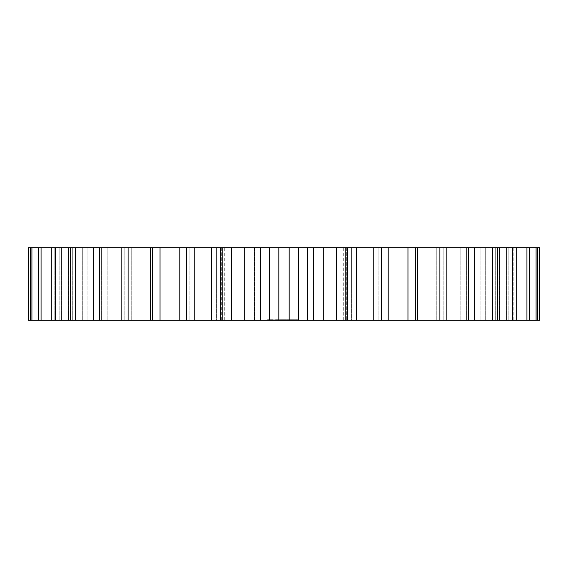 <?xml version="1.0" encoding="UTF-8"?>
<svg xmlns="http://www.w3.org/2000/svg" width="568" height="568" viewBox="0 0 568 568"><rect width="100%" height="100%" fill="white"/><g stroke="black" fill="none" stroke-linecap="round" stroke-linejoin="round"><path stroke-width="0.43" stroke-dasharray="2.84 2.13" d="M539.6 247.691L539.6 320.309L512.407 320.309L537.406 320.309L513.181 320.309L513.181 247.691L539.6 247.691M513.181 247.691L513.181 320.309L512.407 320.309L537.406 320.309L297.462 320.309L298.853 320.309L298.676 319.734L297.462 319.734L298.853 319.734L298.676 320.309L277.518 320.309L278.576 320.309L278.576 319.734L277.518 319.734L278.945 319.734L278.384 320.309L278.384 319.734L278.384 320.309L278.398 319.734L278.384 320.309L278.753 319.734L278.966 320.309L278.81 319.734L278.831 320.309L254.854 320.309L254.854 247.691L513.181 247.691M220.554 247.691L254.911 247.691L254.911 320.309L220.554 320.309L221.307 320.309L220.554 320.309L220.554 247.691M186.489 247.691L221.307 247.691L221.307 320.309L28.4 320.309L28.4 247.691L189.109 247.691L186.489 247.691L186.489 320.309M313.145 247.691L313.089 320.309L313.145 247.691M347.446 247.691L346.693 247.691L346.693 320.309L347.446 320.309L347.446 247.691M254.372 247.691L351.578 247.691L254.372 247.691L254.372 320.309L216.422 320.309L351.578 320.309L254.372 320.309L254.372 247.691M351.578 247.691L343.264 247.691L351.578 247.691L351.578 320.309L343.264 320.309L351.578 320.309L351.578 247.691M216.422 247.691L224.736 247.691L216.422 247.691L216.422 320.309L224.736 320.309L216.422 320.309L216.422 247.691M269.417 320.309L269.921 320.309L269.417 320.309L269.417 319.734L267.563 319.734L269.921 319.734L269.417 319.734L269.417 320.309M271.866 320.309L269.906 320.309L271.469 320.309L270.425 320.309L270.425 319.734L269.906 319.734L271.866 319.734L269.019 319.734L270.446 319.734L270.446 320.309L270.446 319.734L270.446 320.309L271 320.309L271 319.734L271 320.309L271.447 319.734L271.866 320.309L271.866 319.734M271.703 320.309L271.469 319.734L272.072 319.734L271.703 320.309M272.562 320.309L273.137 320.309L272.072 319.734L273.137 319.734L272.562 319.734L272.562 320.309M273.279 320.309L273.137 319.734L273.279 320.309M268.813 320.309L268.323 320.309L268.813 320.309L268.813 319.734L268.813 320.309M267.748 320.309L268.323 320.309L267.606 320.309L267.748 319.734L267.748 320.309M267.563 320.309L267.563 319.734M277.795 320.309L276.751 320.309L277.816 320.309L276.964 320.309L277.795 320.309L277.88 319.734L276.751 319.734L277.816 319.734L277.795 320.309M280.514 320.309L279.399 320.309L280.514 320.309L280.514 319.734L279.399 319.734L280.514 319.734L280.514 320.309M281.465 320.309L280.855 320.309L281.465 320.309L281.465 319.734L280.855 319.734L281.465 319.734L281.465 320.309M284.476 320.309L281.728 320.309L286.279 320.309L283.262 319.734L286.471 319.734L284.476 319.734L284.476 320.309L284.476 319.734L281.728 319.734L284.476 319.734M275.43 320.309L277.042 320.309L275.04 320.309L276.943 320.309L275.43 320.309L275.43 319.734L274.685 319.734L277.674 319.734L275.43 319.734M277.34 320.309L277.326 319.734M279.811 320.309L279.811 319.734M280.45 320.309L282.218 320.309L280.45 320.309L280.45 319.734L282.218 319.734L280.45 319.734L280.457 320.309M282.402 320.309L280.635 320.309L282.402 320.309L282.402 319.734L282.402 320.309M281.863 320.309L280.635 320.309L282.048 320.309L281.863 319.734L280.635 319.734L282.218 319.734L280.635 319.734L282.048 319.734L281.863 320.309M286.471 320.309L286.471 319.734L286.471 320.309M287.429 320.309L286.819 320.309L287.429 320.309L287.429 319.734L286.819 319.734L287.429 319.734L287.429 320.309M288.601 320.309L287.713 320.309L288.601 320.309L288.601 319.734L288.217 319.734L288.601 320.309M289.921 320.309L289.126 320.309L289.921 320.309L289.921 319.734L289.126 319.734L289.921 319.734L289.921 320.309M291.313 320.309L290.205 320.309L291.313 320.309L291.313 319.734L291.313 320.309M292.534 320.309L291.54 320.309L292.534 320.309L292.534 319.734M285.917 320.309L285.732 319.734L285.917 320.309M288.587 320.309L286.648 320.309L288.771 320.309L288.587 319.734L286.648 319.734L288.771 319.734L288.587 320.309M288.232 320.309L286.996 320.309L288.416 320.309L288.232 319.734L286.996 319.734L288.516 319.734L287.969 319.734L288.217 320.309M289.495 320.309L289.673 319.734L289.495 320.309M292.378 320.309L290.61 320.309L292.563 320.309L290.795 320.309L292.563 320.309L292.378 319.734L290.44 319.734L292.563 319.734L290.795 319.734L292.435 319.734L292.044 319.734L292.378 320.309L292.378 319.734M292.023 320.309L290.795 320.309L292.208 320.309L292.023 319.734L290.795 319.734L292.208 319.734L292.023 320.309M290.44 320.309L290.44 319.734L290.44 320.309M293.358 320.309L293.656 319.734L293.159 319.734L293.358 320.309M295.41 320.309L294.366 320.309L295.41 320.309L295.58 319.734L294.366 319.734L295.41 319.734L295.41 320.309M294.188 320.309L294.366 319.734L294.188 320.309M296.077 320.309L295.9 319.734L296.077 320.309M296.716 320.309L297.291 320.309L296.716 320.309L296.716 319.734L296.255 319.734L297.291 319.734L296.716 319.734M297.639 320.309L298.498 320.309L297.639 320.309L297.639 319.734L297.639 320.309M512.407 247.691L512.407 320.309L512.407 247.691M537.406 247.691L537.406 320.309M536.085 247.691L536.085 320.309M508.836 247.691L508.836 320.309L508.836 247.691M506.535 247.691L506.535 320.309L506.535 247.691M529.553 247.691L529.553 320.309M526.934 247.691L526.934 320.309M499.464 247.691L499.464 320.309L499.464 247.691M495.686 247.691L495.686 320.309L495.686 247.691M516.213 247.691L516.213 320.309M512.364 247.691L512.364 320.309M485.278 247.691L485.278 320.309L485.278 247.691M480.116 247.691L480.116 320.309L480.116 247.691M497.689 247.691L497.689 320.309M492.683 247.691L492.683 320.309M466.605 247.691L466.605 320.309L466.605 247.691M460.158 247.691L460.158 320.309L460.158 247.691M474.386 247.691L474.386 320.309M468.351 247.691L468.351 320.309M443.842 247.691L443.842 320.309L443.842 247.691M436.267 247.691L436.267 320.309L436.267 247.691M446.831 247.691L446.831 320.309M439.895 247.691L439.895 320.309M417.515 247.691L417.515 320.309M408.974 247.691L408.974 320.309L408.974 247.691M415.641 247.691L415.641 320.309M407.959 247.691L407.959 320.309M388.207 247.691L388.207 320.309M378.891 247.691L378.891 320.309L378.891 247.691M381.511 247.691L381.511 320.309M373.247 247.691L373.247 320.309M356.562 247.691L356.562 320.309M346.693 247.691L346.693 320.309M345.202 247.691L345.202 320.309M336.547 247.691L336.547 320.309M323.306 247.691L323.306 320.309M313.089 247.691L313.089 320.309M307.529 247.691L307.529 320.309M298.676 247.691L298.676 320.309M289.169 247.691L289.169 320.309M278.831 247.691L278.831 320.309M269.324 247.691L269.324 320.309M260.471 247.691L260.471 320.309M254.911 247.691L254.911 320.309M244.694 247.691L244.694 320.309M231.453 247.691L231.453 320.309M222.798 247.691L222.798 320.309M221.307 247.691L221.307 320.309M211.438 247.691L211.438 320.309M194.753 247.691L194.753 320.309M189.109 247.691L189.109 320.309L189.109 247.691M179.793 247.691L179.793 320.309M160.041 247.691L160.041 320.309M152.359 247.691L152.359 320.309M159.026 247.691L159.026 320.309L159.026 247.691M150.484 247.691L150.484 320.309M128.105 247.691L128.105 320.309M121.169 247.691L121.169 320.309M131.733 247.691L131.733 320.309L131.733 247.691M124.158 247.691L124.158 320.309L124.158 247.691M99.648 247.691L99.648 320.309M93.613 247.691L93.613 320.309M107.842 247.691L107.842 320.309L107.842 247.691M101.395 247.691L101.395 320.309L101.395 247.691M75.317 247.691L75.317 320.309M70.311 247.691L70.311 320.309M87.884 247.691L87.884 320.309L87.884 247.691M82.722 247.691L82.722 320.309L82.722 247.691M55.636 247.691L55.636 320.309M51.787 247.691L51.787 320.309M72.313 247.691L72.313 320.309L72.313 247.691M68.536 247.691L68.536 320.309L68.536 247.691M41.066 247.691L41.066 320.309M38.447 247.691L38.447 320.309M61.465 247.691L61.465 320.309L61.465 247.691M59.164 247.691L59.164 320.309L59.164 247.691M31.915 247.691L31.915 320.309M30.594 247.691L30.594 320.309M55.593 247.691L55.593 320.309L55.593 247.691M54.819 247.691L54.819 320.309L54.819 247.691M313.628 247.691L313.628 320.309L313.628 247.691M269.182 320.309L269.182 319.734L269.182 320.309M269.019 320.309L270.446 320.309L269.892 320.309L269.906 319.734L269.921 320.309L269.892 319.734L269.892 320.309L269.438 320.309L269.438 319.734L269.019 320.309L269.019 319.734M268.323 320.309L268.323 319.734L268.323 320.309M270.95 320.309L270.95 319.734M271.469 320.309L271.469 319.734L271.469 320.309M267.606 320.309L267.606 319.734L267.606 320.309M272.072 320.309L272.072 319.734L272.072 320.309M273.137 320.309L273.137 319.734L273.137 320.309M273.329 320.309L273.329 319.734M270.964 320.309L270.964 319.734M277.88 320.309L277.88 319.734M277.177 320.309L277.177 319.734M276.964 320.309L276.964 319.734M276.751 320.309L276.751 319.734L276.758 320.309M277.816 320.309L277.837 319.734M277.674 320.309L277.674 319.734M279.144 320.309L279.144 319.734M278.185 320.309L278.185 319.734L278.185 320.309M280.329 320.309L280.329 319.734L280.329 320.309M280.272 320.309L280.28 319.734M279.577 320.309L279.577 319.734L279.577 320.309M279.697 320.309L279.697 319.734M279.399 320.309L279.399 319.734L279.399 320.309M280.855 320.309L280.855 319.734L280.855 320.309M283.027 320.309L283.027 319.734L283.041 320.309M282.445 320.309L282.445 319.734L282.445 320.309M282.836 320.309L282.836 319.734L282.836 320.309M281.728 320.309L281.728 319.734M281.927 320.309L281.934 319.734M283.013 320.309L283.013 319.734M274.685 320.309L274.685 319.734L274.685 320.309M276.687 320.309L276.687 319.734L276.687 320.309M276.226 320.309L276.226 319.734M276.886 320.309L276.886 319.734L276.914 320.309M276.204 320.309L276.204 319.734M276.943 320.309L276.943 319.734M275.586 320.309L275.586 319.734M276.708 320.309L276.708 319.734M275.019 320.309L275.019 319.734M276.14 320.309L276.14 319.734M274.777 320.309L274.777 319.734M275.523 320.309L275.523 319.734M274.841 320.309L274.841 319.734M275.04 320.309L275.04 319.734L275.04 320.309M275.487 320.309L275.487 319.734M276.311 320.309L276.311 319.734M277.042 320.309L277.056 319.734M277.518 320.309L277.518 319.734L277.518 320.309M279.626 320.309L279.626 319.734L279.626 320.309M282.218 320.309L282.218 319.734L282.218 320.309M280.635 320.309L280.635 319.734L280.635 320.309M282.048 320.309L282.048 319.734M284.873 320.309L284.873 319.734M285.065 320.309L285.065 319.734M284.568 320.309L284.568 319.734M284.689 320.309L284.689 319.734M284.263 320.309L284.263 319.734M284.071 320.309L284.071 319.734M284.163 320.309L284.163 319.734M283.766 320.309L283.766 319.734M283.858 320.309L283.858 319.734M283.46 320.309L283.46 319.734M283.645 320.309L283.645 319.734M283.262 320.309L283.262 319.734M286.279 320.309L286.279 319.734L286.279 320.309M285.548 320.309L285.548 319.734L285.562 320.309M285.356 320.309L285.356 319.734L285.356 320.309M286.819 320.309L286.819 319.734M288.721 320.309L288.721 319.734M287.713 320.309L287.713 319.734M289.623 320.309L289.623 319.734L289.623 320.309M289.126 320.309L289.439 319.734L289.126 320.309M289.467 320.309L289.467 319.734M289.431 320.309L289.439 319.734M291.093 320.309L290.908 319.734L291.093 320.309M290.908 320.309L290.34 320.309L290.908 320.309L290.915 319.734L290.205 319.734L290.915 319.734L290.34 319.734L290.908 319.734L290.908 320.309L290.908 319.734M290.205 320.309L290.205 319.734L290.205 320.309M292.577 320.309L292.577 319.734M291.746 320.309L291.746 319.734L291.739 320.309M291.54 320.309L291.54 319.734M292.421 320.309L292.428 319.734M292.435 320.309L292.435 319.734L292.435 320.309M285.59 320.309L285.59 319.734M285.732 320.309L285.732 319.734L285.739 320.309M283.375 320.309L283.375 319.734M283.226 320.309L283.226 319.734L283.219 320.309M283.396 320.309L283.396 319.734L283.396 320.309M284.632 320.309L284.632 319.734M284.32 320.309L284.32 319.734M288.771 320.309L288.771 319.734M286.648 320.309L286.648 319.734L286.648 320.309M286.996 320.309L286.996 319.734L286.996 320.309M286.826 320.309L286.826 319.734M288.416 320.309L288.416 319.734M289.325 320.309L289.325 319.734L289.325 320.309M289.673 320.309L289.673 319.734L289.673 320.309M290.61 320.309L290.61 319.734L290.61 320.309M292.563 320.309L292.563 319.734L292.563 320.309M290.795 320.309L290.795 319.734L290.795 320.309M292.208 320.309L292.208 319.734M293.564 320.309L293.564 319.734L293.564 320.309M293.159 320.309L293.067 319.734L293.159 320.309M293.656 320.309L293.656 319.734M293.067 320.309L293.067 319.734M295.58 320.309L295.58 319.734L295.58 320.309M294.366 320.309L294.366 319.734L294.366 320.309M295.9 320.309L295.9 319.734L295.9 320.309M296.255 320.309L296.255 319.734L296.255 320.309M296.957 320.309L296.957 319.734M297.291 320.309L297.291 319.734M296.815 320.309L296.815 319.734M297.029 320.309L297.029 319.734M297.462 320.309L297.462 319.734L297.462 320.309M298.853 320.309L298.853 319.734L298.853 320.309M298.498 320.309L298.498 319.734L297.817 319.734L298.498 319.734L298.498 320.309L298.498 319.734L298.498 320.309L297.817 320.309L297.817 319.734L297.817 320.309L297.817 319.734L297.817 320.309L298.498 320.309M287.912 320.309L287.912 319.734M288.523 319.734L288.516 320.309M294.543 319.734L295.225 319.734L294.543 319.734L294.543 320.309L295.225 320.309L295.225 319.734L295.225 320.309L294.543 320.309L294.543 319.734M290.34 320.309L290.34 319.734M291.86 320.309L291.86 319.734M292.257 320.309L292.257 319.734M277.553 320.309L277.553 319.734L277.546 320.309M277.354 320.309L277.354 319.734M277.724 320.309L277.724 319.734M277.006 320.309L277.021 319.734M277.291 320.309L277.298 319.734M277.589 320.309L277.589 319.734M277.631 320.309L277.631 319.734M277.482 320.309L277.482 319.734M276.857 320.309L276.857 319.734M277.141 320.309L277.141 319.734M279.101 320.309L279.101 319.734L279.108 320.309M279.016 320.309L279.016 319.734M278.838 320.309L278.838 319.734L278.86 320.309M278.576 320.309L278.576 319.734L278.576 320.309M282.765 320.309L282.765 319.734L282.75 320.309M282.495 320.309L282.495 319.734L282.495 320.309M282.182 320.309L282.182 319.734M282.672 320.309L282.672 319.734M281.785 320.309L281.785 319.734M282.488 320.309L282.488 319.734L282.459 320.309M282.076 320.309L282.076 319.734L282.069 320.309M282.658 320.309L282.658 319.734M282.807 320.309L282.807 319.734M282.921 320.309L282.921 319.734M287.834 320.309L287.834 319.734L287.834 320.309M289.368 320.309L289.368 319.734M289.261 320.309L289.261 319.734M292.073 320.309L292.044 319.734M292.094 320.309L292.094 319.734M291.874 320.309L291.888 319.734M291.909 320.309L291.909 319.734M291.718 320.309L291.718 319.734L291.718 320.309M291.59 320.309L291.59 319.734L291.583 320.309M292.229 320.309L292.229 319.734M292.342 320.309L292.35 319.734M291.938 320.309L291.938 319.734L291.959 320.309M278.916 320.309L278.916 319.734L278.923 320.309M278.739 320.309L278.739 319.734M278.547 320.309L278.547 319.734M278.725 320.309L278.725 319.734M288.466 320.309L288.466 319.734L288.466 320.309M288.374 320.309L288.374 319.734L288.374 320.309M288.061 320.309L288.061 319.734M287.969 320.309L287.969 319.734L287.969 320.309M288.068 320.309L288.068 319.734M292.293 320.309L292.293 319.734M291.774 320.309L291.774 319.734M292.158 320.309L292.158 319.734M381.753 320.309L381.753 247.691M186.247 320.309L186.247 247.691M224.736 320.309L224.736 247.691M343.264 320.309L343.264 247.691"/><path stroke-width="0.85" d="M381.753 320.309L381.753 247.691L539.6 247.691L539.6 320.309L347.446 320.309L347.446 247.691L356.562 247.691L356.562 320.309M381.753 247.691L356.562 247.691M346.693 247.691L221.307 247.691M211.438 247.691L211.438 320.309L220.554 320.309L220.554 247.691L28.4 247.691L28.4 320.309L186.247 320.309L186.247 247.691M346.693 320.309L221.307 320.309M211.438 320.309L186.247 320.309M537.406 247.691L537.406 320.309M536.085 247.691L536.085 320.309M529.553 247.691L529.553 320.309M526.934 247.691L526.934 320.309M516.213 247.691L516.213 320.309M512.364 247.691L512.364 320.309M497.689 247.691L497.689 320.309M492.683 247.691L492.683 320.309M474.386 247.691L474.386 320.309M468.351 247.691L468.351 320.309M446.831 247.691L446.831 320.309M439.895 247.691L439.895 320.309M417.515 247.691L417.515 320.309M415.641 247.691L415.641 320.309M407.959 247.691L407.959 320.309M388.207 247.691L388.207 320.309M381.511 247.691L381.511 320.309M373.247 247.691L373.247 320.309M345.202 247.691L345.202 320.309M336.547 247.691L336.547 320.309M323.306 247.691L323.306 320.309M307.529 247.691L307.529 320.309M298.676 247.691L298.676 320.309M289.169 247.691L289.169 320.309M278.831 247.691L278.831 320.309M269.324 247.691L269.324 320.309M260.471 247.691L260.471 320.309M244.694 247.691L244.694 320.309M231.453 247.691L231.453 320.309M222.798 247.691L222.798 320.309M194.753 247.691L194.753 320.309M186.489 247.691L186.489 320.309M179.793 247.691L179.793 320.309M160.041 247.691L160.041 320.309M152.359 247.691L152.359 320.309M150.484 247.691L150.484 320.309M128.105 247.691L128.105 320.309M121.169 247.691L121.169 320.309M99.648 247.691L99.648 320.309M93.613 247.691L93.613 320.309M75.317 247.691L75.317 320.309M70.311 247.691L70.311 320.309M55.636 247.691L55.636 320.309M51.787 247.691L51.787 320.309M41.066 247.691L41.066 320.309M38.447 247.691L38.447 320.309M31.915 247.691L31.915 320.309M30.594 247.691L30.594 320.309M313.145 320.309L313.145 247.691M254.854 320.309L254.854 247.691"/></g></svg>
